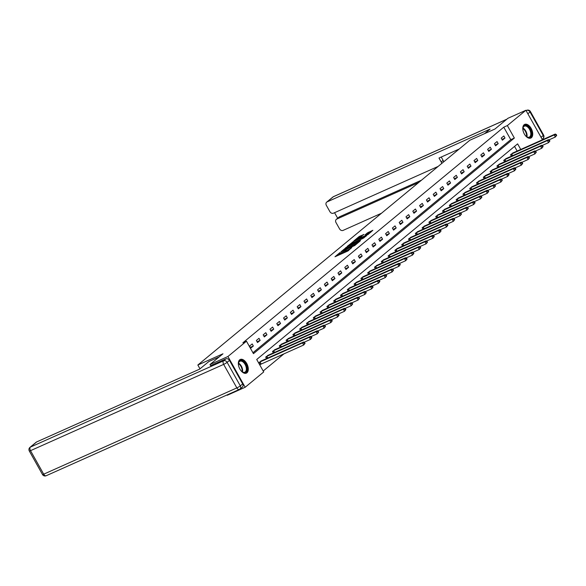 <?xml version="1.0" encoding="UTF-8"?>
<svg xmlns="http://www.w3.org/2000/svg" width="586" height="586" viewBox="0 0 586 586"><rect width="100%" height="100%" fill="white"/><g stroke="black" fill="none" stroke-linecap="round" stroke-linejoin="round"><path stroke-width="0.88" d="M340.041 252.507L334.98 256.771L347.666 251.108L351.776 247.607A3.018 0.388 -29.3 0 1 348.15 249.746L347.088 250.222A3.018 0.388 -29.3 0 1 345.828 250.566A3.018 0.388 -29.3 0 1 346.201 250.097L345.22 250.537A3.018 0.388 -29.3 0 1 341.594 252.676L340.539 253.145A3.018 0.388 -29.3 0 1 339.272 253.489A3.018 0.388 -29.3 0 1 339.653 253.02L340.041 252.507M531.392 137.703A7.493 4.307 -114.1 0 1 530.813 138.069A7.493 4.307 -114.1 0 1 524.082 133.513A7.493 4.307 -114.1 0 1 524.118 124.745A7.493 4.307 -114.1 0 1 524.697 124.386A7.493 4.307 -114.1 0 1 531.429 128.935A7.493 4.307 -114.1 0 1 531.392 137.703M246.955 372.784A7.493 4.307 -114.1 0 1 246.376 373.143A7.493 4.307 -114.1 0 1 239.637 368.594A7.493 4.307 -114.1 0 1 239.681 359.819A7.493 4.307 -114.1 0 1 240.26 359.46A7.493 4.307 -114.1 0 1 246.992 364.009A7.493 4.307 -114.1 0 1 246.955 372.784M364.001 234.407L359.035 236.627L353.863 240.949L368.081 234.503L372.85 230.291L367.422 232.884L365.144 234.818L368.726 233.462L365.378 235.645L355.973 239.667L364.001 234.407M210.638 365.693L209.986 364.536L222.973 353.798L197.841 365.019L469.811 140.252L494.943 129.023L507.937 118.284L525.884 110.271L542.446 139.776M209.986 364.536L227.932 356.515L246.464 341.199L253.46 353.666L514.354 138.047L507.359 125.58L525.884 110.271M252.932 352.735L510.765 139.651L503.77 127.184L242.875 342.803L246.464 341.199M503.77 127.184L507.359 125.58M346.853 246.962L340.949 251.841L354.772 245.505L359.936 241.183L346.853 246.962L347.322 247.79L346.377 248.318L353.988 244.919A3.018 0.388 -29.3 0 1 355.248 244.574A3.018 0.388 -29.3 0 1 354.874 245.043L342.751 250.456A3.018 0.388 -29.3 0 1 346.377 248.318M347.33 246.303L353.512 241.461L366.594 235.682L363.181 238.282L356.903 241.256L355.35 242.582L360.507 240.582L347.395 246.428M197.841 365.019L199.987 368.843M250.735 348.165L253.35 346.004L252.185 343.931L249.57 346.092L250.735 348.165M257.532 342.546L260.147 340.385L258.983 338.305L256.368 340.466L257.532 342.546M264.337 336.928L266.952 334.767L265.788 332.687L263.173 334.848L264.337 336.928M271.135 331.302L273.75 329.142L272.585 327.069L269.97 329.229L271.135 331.302M277.94 325.684L280.555 323.523L279.39 321.443L276.775 323.604L277.94 325.684M284.737 320.066L287.352 317.898L286.188 315.825L283.573 317.986L284.737 320.066M291.542 314.44L294.157 312.279L292.993 310.199L290.378 312.367L291.542 314.44M298.34 308.822L300.955 306.661L299.79 304.581L297.175 306.742L298.34 308.822M305.145 303.196L307.76 301.036L306.595 298.963L303.98 301.123L305.145 303.196M311.942 297.578L314.565 295.417L313.393 293.337L310.778 295.498L311.942 297.578M318.747 291.96L321.362 289.792L320.198 287.719L317.583 289.88L318.747 291.96M325.545 286.334L328.167 284.173L326.995 282.093L324.38 284.261L325.545 286.334M332.35 280.716L334.965 278.555L333.8 276.475L331.185 278.636L332.35 280.716M339.148 275.09L341.77 272.93L340.598 270.857L337.983 273.017L339.148 275.09M345.952 269.472L348.567 267.311L347.403 265.231L344.788 267.392L345.952 269.472M352.75 263.854L355.372 261.693L354.2 259.613L351.585 261.774L352.75 263.854M359.555 258.228L362.17 256.067L361.005 253.994L358.39 256.155L359.555 258.228M366.36 252.61L368.975 250.449L367.81 248.369L365.188 250.53L366.36 252.61M373.157 246.992L375.773 244.823L374.608 242.75L371.993 244.911L373.157 246.992M379.962 241.366L382.577 239.205L381.413 237.125L378.79 239.293L379.962 241.366M386.76 235.748L389.375 233.587L388.21 231.507L385.595 233.668L386.76 235.748M393.565 230.122L396.18 227.961L395.015 225.888L392.393 228.049L393.565 230.122M400.363 224.504L402.978 222.343L401.813 220.263L399.198 222.424L400.363 224.504M407.167 218.886L409.782 216.717L408.618 214.644L405.995 216.805L407.167 218.886M413.965 213.26L416.58 211.099L415.415 209.026L412.8 211.187L413.965 213.26M420.77 207.642L423.385 205.481L422.22 203.401L419.605 205.561L420.77 207.642M427.568 202.016L430.183 199.855L429.018 197.782L426.403 199.943L427.568 202.016M434.373 196.398L436.988 194.237L435.823 192.157L433.208 194.325L434.373 196.398M441.17 190.78L443.785 188.619L442.62 186.538L440.005 188.699L441.17 190.78M447.975 185.154L450.59 182.993L449.425 180.92L446.81 183.081L447.975 185.154M454.773 179.536L457.388 177.375L456.223 175.295L453.608 177.455L454.773 179.536M461.578 173.917L464.193 171.749L463.028 169.676L460.413 171.837L461.578 173.917M468.375 168.292L470.99 166.131L469.826 164.051L467.21 166.219L468.375 168.292M475.18 162.674L477.795 160.513L476.63 158.432L474.015 160.593L475.18 162.674M481.978 157.048L484.593 154.887L483.428 152.814L480.813 154.975L481.978 157.048M488.783 151.43L491.398 149.269L490.233 147.189L487.618 149.349L488.783 151.43M495.58 145.811L498.195 143.643L497.031 141.57L494.416 143.731L495.58 145.811M502.385 140.186L505 138.025L503.835 135.952L501.22 138.113L502.385 140.186M263.195 371.011L284.042 353.783M517.167 151.063L514.545 146.397M261.642 360.778L258.895 362.705L260.059 364.785L260.763 364.199M266.535 358.588L265.692 357.086L268.439 355.16M273.34 352.97L272.497 351.468L275.244 349.534M280.137 347.344L279.295 345.843L282.042 343.916M286.942 341.726L286.1 340.224L288.847 338.29M293.74 336.108L292.897 334.606L295.644 332.672M300.545 330.482L299.702 328.98L302.449 327.054M307.342 324.864L306.5 323.362L309.247 321.428M314.147 319.238L313.305 317.737L316.052 315.81M320.945 313.62L320.103 312.118L322.849 310.184M327.75 308.002L326.907 306.5L329.654 304.566M334.547 302.376L333.705 300.874L336.452 298.948M341.352 296.758L340.51 295.256L343.257 293.322M348.15 291.139L347.308 289.63L350.054 287.704M354.955 285.514L354.112 284.012L356.859 282.086M361.76 279.896L360.91 278.394L363.657 276.46M368.557 274.27L367.715 272.768L370.462 270.842M375.362 268.652L374.513 267.15L377.259 265.216M382.16 263.033L381.318 261.532L384.064 259.598M388.965 257.408L388.115 255.906L390.862 253.98M395.762 251.79L394.92 250.288L397.667 248.354M402.567 246.171L401.725 244.662L404.465 242.736M409.365 240.546L408.523 239.044L411.269 237.11M416.17 234.927L415.328 233.426L418.067 231.492M422.967 229.302L422.125 227.8L424.872 225.874M429.772 223.684L428.93 222.182L431.67 220.248M436.57 218.065L435.728 216.556L438.475 214.63M443.375 212.44L442.533 210.938L445.279 209.012M450.173 206.821L449.33 205.32L452.077 203.386M456.977 201.196L456.135 199.694L458.882 197.768M463.775 195.578L462.933 194.076L465.68 192.142M470.58 189.959L469.738 188.458L472.484 186.524M477.378 184.334L476.535 182.832L479.282 180.906M484.183 178.715L483.34 177.214L486.087 175.28M490.98 173.097L490.138 171.588L492.885 169.662M497.785 167.471L496.943 165.97L499.69 164.036M504.583 161.853L503.74 160.352L506.487 158.418M511.388 156.228L510.545 154.726L513.292 152.799M520.756 149.459L517.614 143.863L256.719 359.482L263.715 371.942L245.182 387.258L227.236 395.279L227.046 394.942M245.182 387.258L227.932 356.515M510.765 139.651L514.354 138.047M253.35 346.004L250.288 347.373M260.147 340.385L257.086 341.755M266.952 334.767L263.89 336.13M273.75 329.142L270.688 330.511M280.555 323.523L277.493 324.886M287.352 317.898L284.291 319.267M294.157 312.279L291.096 313.649M300.955 306.661L297.893 308.024M307.76 301.036L304.698 302.405M314.565 295.417L311.503 296.787M321.362 289.792L318.301 291.161M328.167 284.173L325.105 285.543M334.965 278.555L331.903 279.918M341.77 272.93L338.708 274.299M348.567 267.311L345.506 268.681M355.372 261.693L352.311 263.055M362.17 256.067L359.108 257.437M368.975 250.449L365.913 251.812M375.773 244.823L372.711 246.193M382.577 239.205L379.516 240.575M389.375 233.587L386.313 234.949M396.18 227.961L393.118 229.331M402.978 222.343L399.916 223.713M409.782 216.717L406.721 218.087M416.58 211.099L413.518 212.469M423.385 205.481L420.323 206.843M430.183 199.855L427.121 201.225M436.988 194.237L433.926 195.607M443.785 188.619L440.723 189.981M450.59 182.993L447.528 184.363M457.388 177.375L454.326 178.737M464.193 171.749L461.131 173.119M470.99 166.131L467.928 167.501M477.795 160.513L474.733 161.875M484.593 154.887L481.531 156.257M491.398 149.269L488.336 150.639M498.195 143.643L495.141 145.013M505 138.025L501.938 139.395M339.272 253.489L339.741 254.324A3.018 0.388 -29.3 0 0 341.001 253.98L340.539 253.145M346.092 251.028L345.681 251.365A3.018 0.388 -29.3 0 1 342.056 253.504L341.001 253.98M345.828 250.566L346.297 251.394A3.018 0.388 -29.3 0 0 347.557 251.05L347.088 250.222M348.15 249.746L348.611 250.574L347.557 251.05M339.536 253.958L337.477 255.657M357.511 243.241L347.322 247.79M364.126 237.755L353.036 242.816M352.699 242.97L349.351 245.153L354.486 242.875L356.032 241.549L352.699 242.97M370.821 232.239L368.037 233.602M361.65 236.334L359.687 237.315M305.05 343.33L304.581 342.495L304.149 342.861L304.61 343.689L305.05 343.33L303.702 345L302.537 342.92L303.629 342.019L260.799 361.13M259.964 364.617L303.702 345L304.61 343.689M259.598 362.126L302.537 342.92L304.149 342.861M303.629 342.019L304.581 342.495M238.546 365.459A6.483 3.728 -114.1 0 1 238.473 363.408A6.483 3.728 -114.1 0 1 238.546 362.917A6.483 3.728 -114.1 0 1 243.717 361.65A6.483 3.728 -114.1 0 1 246.94 370.198A6.483 3.728 -114.1 0 1 242.238 371.839A6.483 3.728 -114.1 0 1 240.758 370.418M242.077 371.722A6.006 3.45 65.9 0 0 244.831 372.198A6.006 3.45 65.9 0 0 246.274 370.088A6.006 3.45 65.9 0 0 244.53 363.562A6.006 3.45 65.9 0 0 239.938 361.232A6.006 3.45 65.9 0 0 238.495 363.349A6.006 3.45 65.9 0 0 238.451 363.606A5.809 3.333 65.9 0 1 242.062 371.714M245.893 373.304A7.442 4.278 65.9 0 0 247.563 370.74A7.442 4.278 65.9 0 0 245.468 362.727A7.442 4.278 65.9 0 0 239.821 359.709M522.983 130.385A6.483 3.728 -114.1 0 1 522.91 128.327A6.483 3.728 -114.1 0 1 522.983 127.843A6.483 3.728 -114.1 0 1 528.154 126.569A6.483 3.728 -114.1 0 1 531.377 135.124A6.483 3.728 -114.1 0 1 526.675 136.765A6.483 3.728 -114.1 0 1 525.195 135.337M526.514 136.641A6.006 3.45 65.9 0 0 529.268 137.124A6.006 3.45 65.9 0 0 530.711 135.014A6.006 3.45 65.9 0 0 528.975 128.481A6.006 3.45 65.9 0 0 524.375 126.158A6.006 3.45 65.9 0 0 522.939 128.268A6.006 3.45 65.9 0 0 522.888 128.532M530.33 138.223A7.442 4.278 65.9 0 0 532 135.659A7.442 4.278 65.9 0 0 529.905 127.653A7.442 4.278 65.9 0 0 524.258 124.635M219.237 356.889L208.843 361.533L199.643 369.129L36.647 441.939L30.413 447.096L223.566 360.815L225.918 358.866L210.616 365.657M242.67 383.911L229.47 360.397L227.119 362.346L240.311 385.859L242.67 383.911A2.879 2.329 50.4 0 1 242.348 387.097L239.996 389.038A2.879 2.329 -129.6 0 0 240.311 385.859A2.879 0.374 -29.3 0 1 236.854 387.903L223.654 364.389L30.509 450.671L43.701 474.184L236.854 387.903A2.879 1.655 65.9 0 0 239.337 389.448A2.879 1.655 65.9 0 0 239.557 389.309A2.879 2.329 -129.6 0 0 239.996 389.038A2.879 2.879 0 0 1 239.337 389.448L46.184 475.729A2.879 1.655 65.9 0 0 46.404 475.59M42.492 474.513A2.879 2.879 0 0 0 46.184 475.729A2.879 1.655 65.9 0 1 43.701 474.184A2.879 0.374 150.7 0 1 42.492 474.513L29.3 451A2.879 0.374 -29.3 0 0 30.509 450.671A2.879 1.655 65.9 0 1 30.413 447.096A2.879 2.329 -129.6 0 0 29.974 447.367L36.215 442.21A2.879 2.329 50.4 0 1 36.647 441.939M225.918 358.866A2.879 2.329 50.4 0 1 229.47 360.397M484.549 133.667L490.094 129.081L327.105 201.892A2.879 2.329 -129.6 0 0 326.666 202.163A2.879 2.329 -129.6 0 0 326.351 205.349L329.889 211.663A2.879 2.329 -129.6 0 0 333.441 213.194L438.145 166.424M441.602 163.567A2.879 2.329 -129.6 0 0 441.185 161.948L443.104 160.359A2.879 2.329 50.4 0 1 443.514 161.985M459.219 149.005L438.995 158.044L441.185 161.948M336.32 219.362L339.111 217.054A2.879 2.329 50.4 0 1 339.543 216.783L336.752 219.091A2.879 2.329 -129.6 0 0 336.32 219.362A2.879 2.329 -129.6 0 0 335.998 222.548L339.543 228.862A2.879 2.329 -129.6 0 0 343.096 230.393L381.508 213.231M334.555 212.696L337.668 218.241M336.752 219.091L418.719 182.48M339.543 216.783L421.51 180.173M441.243 157.041L443.104 160.359M311.847 337.704L311.386 336.877L310.946 337.236L311.415 338.071L311.847 337.704L310.499 339.382L309.335 337.302L310.426 336.401L267.604 355.512M304.083 342.246L310.499 339.382L311.415 338.071M266.403 356.5L309.335 337.302L310.946 337.236M310.426 336.401L311.386 336.877M318.652 332.086L318.183 331.258L317.751 331.617L318.213 332.445L318.652 332.086L317.304 333.756L316.14 331.683L317.231 330.782L274.402 349.886M310.88 336.628L317.304 333.756L318.213 332.445M273.201 350.882L316.14 331.683L317.751 331.617M317.231 330.782L318.183 331.258M325.45 326.468L324.988 325.633L324.549 325.992L325.018 326.827L325.45 326.468L324.109 328.138L322.937 326.058L324.029 325.157L281.207 344.268M317.685 331.002L324.109 328.138L325.018 326.827M280.005 345.264L322.937 326.058L324.549 325.992M324.029 325.157L324.988 325.633M332.255 320.842L331.786 320.015L331.354 320.374L331.815 321.209L332.255 320.842L330.907 322.512L329.742 320.439L330.834 319.538L288.012 338.642M324.483 325.384L330.907 322.512L331.815 321.209M286.803 339.638L329.742 320.439L331.354 320.374M330.834 319.538L331.786 320.015M339.052 315.224L338.591 314.396L338.151 314.755L338.62 315.583L339.052 315.224L337.712 316.894L336.54 314.814L337.631 313.913L294.809 333.024M331.288 319.766L337.712 316.894L338.62 315.583M293.608 334.02L336.54 314.814L338.151 314.755M337.631 313.913L338.591 314.396M345.857 309.606L345.388 308.771L344.956 309.13L345.418 309.965L345.857 309.606L344.509 311.276L343.345 309.196L344.436 308.295L301.614 327.406M338.085 314.14L344.509 311.276L345.418 309.965M300.406 328.402L343.345 309.196L344.956 309.13M344.436 308.295L345.388 308.771M352.655 303.98L352.193 303.152L351.754 303.511L352.223 304.339L352.655 303.98L351.314 305.65L350.142 303.577L351.234 302.676L308.412 321.78M344.89 308.522L351.314 305.65L352.223 304.339M307.211 322.776L350.142 303.577L351.754 303.511M351.234 302.676L352.193 303.152M359.46 298.362L358.991 297.527L358.559 297.893L359.02 298.721L359.46 298.362L358.112 300.032L356.947 297.952L358.039 297.051L315.217 316.162M351.688 302.903L358.112 300.032L359.02 298.721M314.008 317.158L356.947 297.952L358.559 297.893M358.039 297.051L358.991 297.527M366.257 292.736L365.796 291.909L365.356 292.268L365.825 293.103L366.257 292.736L364.917 294.406L363.752 292.333L364.836 291.432L322.014 310.536M358.493 297.278L364.917 294.406L365.825 293.103M320.813 311.532L363.752 292.333L365.356 292.268M364.836 291.432L365.796 291.909M373.062 287.118L372.593 286.29L372.161 286.649L372.623 287.477L373.062 287.118L371.714 288.788L370.55 286.715L371.641 285.814L328.819 304.918M365.29 291.66L371.714 288.788L372.623 287.477M327.611 305.914L370.55 286.715L372.161 286.649M371.641 285.814L372.593 286.29M379.867 281.5L379.398 280.665L378.959 281.024L379.428 281.859L379.867 281.5L378.519 283.17L377.355 281.09L378.439 280.189L335.617 299.3M372.095 286.034L378.519 283.17L379.428 281.859M334.416 300.296L377.355 281.09L378.959 281.024M378.439 280.189L379.398 280.665M386.665 275.874L386.196 275.046L385.764 275.405L386.233 276.233L386.665 275.874L385.317 277.544L384.152 275.471L385.244 274.57L342.422 293.674M378.893 280.416L385.317 277.544L386.233 276.233M341.213 294.67L384.152 275.471L385.764 275.405M385.244 274.57L386.196 275.046M393.47 270.256L393.001 269.421L392.561 269.787L393.03 270.615L393.47 270.256L392.122 271.926L390.957 269.846L392.041 268.945L349.219 288.056M385.698 274.797L392.122 271.926L393.03 270.615M348.018 289.052L390.957 269.846L392.561 269.787M392.041 268.945L393.001 269.421M400.267 264.63L399.798 263.803L399.366 264.161L399.835 264.997L400.267 264.63L398.92 266.308L397.755 264.227L398.846 263.326L356.024 282.437M392.495 269.172L398.92 266.308L399.835 264.997M354.816 283.426L397.755 264.227L399.366 264.161M398.846 263.326L399.798 263.803M407.072 259.012L406.603 258.184L406.164 258.543L406.633 259.371L407.072 259.012L405.724 260.682L404.56 258.609L405.644 257.708L362.822 276.812M399.3 263.554L405.724 260.682L406.633 259.371M361.621 277.808L404.56 258.609L406.164 258.543M405.644 257.708L406.603 258.184M413.87 253.394L413.401 252.559L412.969 252.918L413.438 253.753L413.87 253.394L412.522 255.064L411.357 252.984L412.449 252.083L369.627 271.193M406.098 257.935L412.522 255.064L413.438 253.753M368.418 272.19L411.357 252.984L412.969 252.918M412.449 252.083L413.401 252.559M420.675 247.768L420.206 246.94L419.766 247.299L420.235 248.134L420.675 247.768L419.327 249.438L418.162 247.365L419.246 246.464L376.424 265.568M412.903 252.31L419.327 249.438L420.235 248.134M375.223 266.564L418.162 247.365L419.766 247.299M419.246 246.464L420.206 246.94M427.472 242.15L427.011 241.322L426.571 241.681L427.04 242.509L427.472 242.15L426.125 243.82L424.96 241.74L426.051 240.839L383.229 259.95M419.701 246.691L426.125 243.82L427.04 242.509M382.021 260.946L424.96 241.74L426.571 241.681M426.051 240.839L427.011 241.322M434.277 236.532L433.808 235.697L433.376 236.055L433.838 236.891L434.277 236.532L432.929 238.202L431.765 236.121L432.849 235.22L390.027 254.331M426.505 241.066L432.929 238.202L433.838 236.891M388.826 255.328L431.765 236.121L433.376 236.055M432.849 235.22L433.808 235.697M441.075 230.906L440.613 230.078L440.174 230.437L440.643 231.265L441.075 230.906L439.727 232.576L438.562 230.503L439.654 229.602L396.832 248.706M433.303 235.447L439.727 232.576L440.643 231.265M395.623 249.702L438.562 230.503L440.174 230.437M439.654 229.602L440.613 230.078M447.88 225.288L447.411 224.453L446.979 224.819L447.44 225.647L447.88 225.288L446.532 226.958L445.367 224.878L446.459 223.977L403.629 243.087M440.108 229.829L446.532 226.958L447.44 225.647M402.428 244.084L445.367 224.878L446.979 224.819M446.459 223.977L447.411 224.453M454.677 219.662L454.216 218.834L453.776 219.193L454.245 220.028L454.677 219.662L453.33 221.332L452.165 219.259L453.256 218.358L410.434 237.462M446.906 224.204L453.33 221.332L454.245 220.028M409.226 238.458L452.165 219.259L453.776 219.193M453.256 218.358L454.216 218.834M461.482 214.044L461.014 213.216L460.581 213.575L461.043 214.403L461.482 214.044L460.135 215.714L458.97 213.641L460.061 212.74L417.232 231.844M453.711 218.585L460.135 215.714L461.043 214.403M416.031 232.84L458.97 213.641L460.581 213.575M460.061 212.74L461.014 213.216M468.28 208.426L467.818 207.59L467.379 207.949L467.848 208.784L468.28 208.426L466.932 210.096L465.767 208.015L466.859 207.114L424.037 226.225M460.515 212.96L466.932 210.096L467.848 208.784M422.828 227.221L465.767 208.015L467.379 207.949M466.859 207.114L467.818 207.59M475.085 202.8L474.616 201.972L474.184 202.331L474.645 203.159L475.085 202.8L473.737 204.47L472.572 202.397L473.664 201.496L430.835 220.6M467.313 207.341L473.737 204.47L474.645 203.159M429.633 221.596L472.572 202.397L474.184 202.331M473.664 201.496L474.616 201.972M481.882 197.182L481.421 196.347L480.981 196.713L481.45 197.541L481.882 197.182L480.535 198.852L479.37 196.771L480.461 195.87L437.639 214.981M474.118 201.723L480.535 198.852L481.45 197.541M436.431 215.978L479.37 196.771L480.981 196.713M480.461 195.87L481.421 196.347M488.687 191.556L488.219 190.728L487.786 191.087L488.248 191.922L488.687 191.556L487.34 193.234L486.175 191.153L487.266 190.252L444.437 209.363M480.916 196.098L487.34 193.234L488.248 191.922M443.236 210.352L486.175 191.153L487.786 191.087M487.266 190.252L488.219 190.728M495.485 185.938L495.024 185.11L494.584 185.469L495.053 186.297L495.485 185.938L494.137 187.608L492.973 185.535L494.064 184.634L451.242 203.738M487.72 190.479L494.137 187.608L495.053 186.297M450.041 204.734L492.973 185.535L494.584 185.469M494.064 184.634L495.024 185.11M502.29 180.32L501.821 179.484L501.389 179.843L501.85 180.678L502.29 180.32L500.942 181.99L499.777 179.909L500.869 179.008L458.04 198.119M494.518 184.861L500.942 181.99L501.85 180.678M456.838 199.115L499.777 179.909L501.389 179.843M500.869 179.008L501.821 179.484M509.088 174.694L508.626 173.866L508.187 174.225L508.655 175.06L509.088 174.694L507.747 176.364L506.575 174.291L507.666 173.39L464.845 192.494M501.323 179.235L507.747 176.364L508.655 175.06M463.643 193.49L506.575 174.291L508.187 174.225M507.666 173.39L508.626 173.866M515.892 169.076L515.424 168.248L514.991 168.607L515.453 169.435L515.892 169.076L514.545 170.746L513.38 168.665L514.471 167.764L471.642 186.875M508.121 173.617L514.545 170.746L515.453 169.435M470.441 187.872L513.38 168.665L514.991 168.607M514.471 167.764L515.424 168.248M522.69 163.457L522.229 162.622L521.789 162.981L522.258 163.816L522.69 163.457L521.35 165.127L520.178 163.047L521.269 162.146L478.447 181.257M514.926 167.992L521.35 165.127L522.258 163.816M477.246 182.253L520.178 163.047L521.789 162.981M521.269 162.146L522.229 162.622M529.495 157.832L529.026 157.004L528.594 157.363L529.055 158.191L529.495 157.832L528.147 159.502L526.982 157.429L528.074 156.528L485.252 175.632M521.723 162.373L528.147 159.502L529.055 158.191M484.043 176.628L526.982 157.429L528.594 157.363M528.074 156.528L529.026 157.004M536.293 152.214L535.831 151.378L535.392 151.745L535.86 152.572L536.293 152.214L534.952 153.884L533.78 151.803L534.872 150.902L492.05 170.013M528.528 156.755L534.952 153.884L535.86 152.572M490.848 171.009L533.78 151.803L535.392 151.745M534.872 150.902L535.831 151.378M543.097 146.588L542.629 145.76L542.197 146.119L542.658 146.954L543.097 146.588L541.75 148.265L540.585 146.185L541.676 145.284L498.854 164.388M535.326 151.129L541.75 148.265L542.658 146.954M497.646 165.384L540.585 146.185L542.197 146.119M541.676 145.284L542.629 145.76M549.895 140.97L549.434 140.142L548.994 140.501L549.463 141.329L549.895 140.97L548.555 142.64L547.383 140.567L548.474 139.666L505.652 158.769M542.131 145.511L548.555 142.64L549.463 141.329M504.451 159.766L547.383 140.567L548.994 140.501M548.474 139.666L549.434 140.142M556.7 135.351L556.231 134.516L555.799 134.875L556.26 135.71L556.7 135.351L555.352 137.021L554.188 134.941L555.279 134.04L512.457 153.151M548.928 139.886L555.352 137.021L556.26 135.71M511.248 154.147L554.188 134.941L555.799 134.875M555.279 134.04L556.231 134.516M342.056 253.504L341.594 252.676M345.681 251.365L345.22 250.537M346.165 248.413L345.725 247.629M352.823 242.912L352.376 242.128M353.981 242.289L353.512 241.461M367.862 233.668L367.422 232.884M369.019 233.045L368.55 232.21M359.474 237.411L359.035 236.627M360.632 236.788L360.163 235.96M260.895 364.133L259.73 362.053M261.195 363.987L260.03 361.914M238.546 363.144A6.006 3.45 -114.1 0 1 242.531 371.758A6.006 3.45 -114.1 0 1 242.487 371.964M522.983 128.063A6.006 3.45 -114.1 0 1 526.968 136.685A6.006 3.45 -114.1 0 1 526.924 136.89M526.499 136.633A5.809 3.333 65.9 0 0 522.888 128.546M223.566 360.815A2.879 1.655 65.9 0 0 223.654 364.389A2.879 0.374 150.7 0 0 227.119 362.346A2.879 2.329 -129.6 0 0 223.566 360.815M541.061 137.3L543.237 135.505L530.044 111.992L527.861 113.787M526.147 110.739L526.492 110.461L526.096 110.637M506.729 119.288L333.339 196.742L327.105 201.892M332.899 197.013A2.879 2.329 50.4 0 1 333.339 196.742A2.879 1.655 65.9 0 1 333.559 196.603A2.879 2.879 0 0 0 332.899 197.013L326.666 202.163M333.815 196.53A2.879 1.655 65.9 0 0 333.559 196.603L506.831 119.2M526.492 110.461A2.879 2.329 50.4 0 1 530.044 111.992A2.879 0.374 150.7 0 0 530.403 111.538A2.879 2.879 0 0 0 526.711 110.322A2.879 1.655 65.9 0 0 526.492 110.461M543.237 135.505A2.879 2.329 50.4 0 1 542.922 138.684A2.879 2.879 0 0 0 543.596 135.051A2.879 0.374 -29.3 0 1 543.237 135.505M267.502 358.163L266.527 356.435M267.802 358.024L266.828 356.288M274.299 352.538L273.332 350.816M274.607 352.406L273.633 350.67M281.104 346.919L280.13 345.191M281.405 346.78L280.43 345.044M287.902 341.294L286.935 339.572M288.209 341.162L287.235 339.426M294.707 335.675L293.733 333.954M295.007 335.536L294.033 333.808M301.504 330.057L300.537 328.328M301.812 329.918L300.838 328.182M308.309 324.432L307.342 322.71M308.61 324.3L307.635 322.564M315.107 318.813L314.14 317.085M315.415 318.674L314.44 316.945M321.912 313.188L320.945 311.466M322.212 313.056L321.238 311.32M328.709 307.569L327.742 305.848M329.017 307.438L328.043 305.702M335.514 301.951L334.547 300.222M335.815 301.812L334.84 300.076M342.312 296.326L341.345 294.604M342.62 296.194L341.645 294.458M349.117 290.707L348.15 288.979M349.417 290.568L348.45 288.839M355.914 285.089L354.948 283.36M356.222 284.95L355.248 283.214M362.719 279.463L361.752 277.742M363.02 279.332L362.053 277.596M369.517 273.845L368.55 272.116M369.825 273.706L368.85 271.97M376.322 268.22L375.355 266.498M376.622 268.088L375.655 266.352M383.119 262.601L382.153 260.88M383.427 262.462L382.453 260.733M389.924 256.983L388.958 255.254M390.225 256.844L389.258 255.108M396.722 251.357L395.755 249.636M397.03 251.226L396.055 249.49M403.527 245.739L402.56 244.01M403.835 245.6L402.86 243.871M410.325 240.114L409.358 238.392M410.632 239.982L409.658 238.246M417.129 234.495L416.163 232.774M417.437 234.363L416.463 232.627M423.927 228.877L422.96 227.148M424.235 228.738L423.26 227.002M430.732 223.251L429.765 221.53M431.04 223.12L430.065 221.383M437.53 217.633L436.563 215.912M437.837 217.494L436.863 215.765M444.335 212.015L443.368 210.286M444.642 211.876L443.668 210.14M451.139 206.389L450.165 204.668M451.44 206.257L450.466 204.521M457.937 200.771L456.97 199.042M458.245 200.632L457.27 198.896M464.742 195.145L463.768 193.424M465.042 195.013L464.068 193.277M471.54 189.527L470.573 187.806M471.847 189.388L470.873 187.659M478.344 183.909L477.37 182.18M478.645 183.77L477.671 182.034M485.142 178.283L484.175 176.562M485.45 178.151L484.476 176.415M491.947 172.665L490.98 170.936M492.247 172.526L491.273 170.797M498.745 167.047L497.778 165.318M499.052 166.907L498.078 165.171M505.55 161.421L504.583 159.7M505.85 161.289L504.876 159.553M512.347 155.803L511.38 154.074M512.655 155.664L511.681 153.928M355.453 244.941L355.248 244.574M29.974 447.367A2.879 2.879 0 0 0 29.3 451M526.074 110.608L526.711 110.322M542.182 139.3L542.922 138.684M530.403 111.538L543.596 135.051"/></g></svg>
